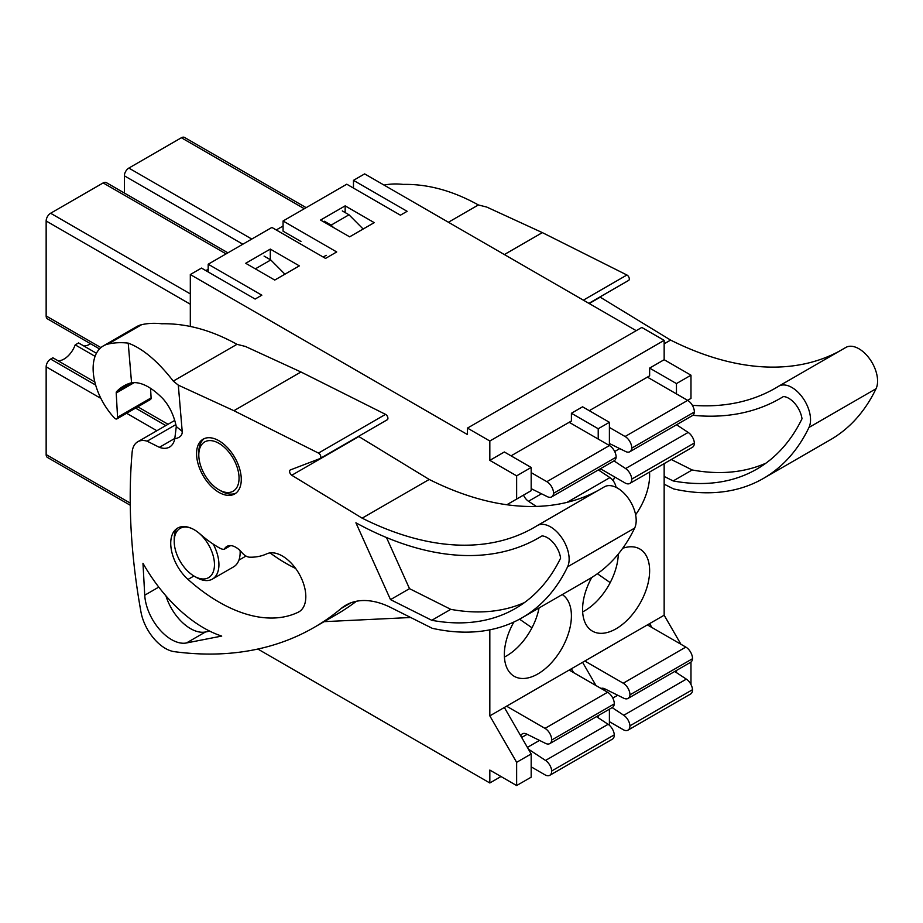 <?xml version="1.0" encoding="UTF-8"?>
<svg xmlns="http://www.w3.org/2000/svg" width="923" height="923" viewBox="0 0 923 923"><rect width="100%" height="100%" fill="white"/><g stroke="black" fill="none" stroke-linecap="round" stroke-linejoin="round"><path stroke-width="1.38" d="M345.156 205.864L374.219 222.639L349.632 236.83L320.569 220.055L345.156 205.864L345.156 212.578M270.289 249.095L299.34 265.87L274.754 280.061L245.703 263.286L270.289 249.095L270.289 259.675M636.224 330.676L364.654 173.893L353.474 180.343L407.124 211.309L400.42 215.186L346.771 184.208L283.073 220.989L336.71 251.956L325.542 258.417L271.893 227.439L208.194 264.22L261.844 295.187L255.129 299.064L201.491 268.085L190.311 274.546L190.311 326.419M589.278 410.677L649.63 375.846L649.63 368.092L664.156 359.705L664.156 340.356L489.825 441.009L467.465 428.099L467.465 434.56L190.311 274.546M196.576 577.533L194.338 576.252A28.451 16.429 -120 0 0 214.459 564.634A28.451 16.429 -120 0 0 194.338 529.79A28.451 16.429 -120 0 0 174.216 541.409A28.451 16.429 -120 0 0 194.338 576.252L196.576 577.533A31.613 18.252 -120 0 0 212.382 579.102L233.611 566.849A31.613 18.252 -120 0 0 240.153 552.369A31.613 18.252 -120 0 0 240.107 550.639M212.382 579.102A31.613 18.252 -120 0 0 213.236 544.143M176.455 528.879A31.613 18.252 -120 0 0 174.216 538.824L174.216 541.409M221.162 491.082L218.924 489.79A28.451 16.429 -120 0 0 239.045 478.172A28.451 16.429 -120 0 0 218.924 443.328A28.451 16.429 -120 0 0 198.803 454.947A28.451 16.429 -120 0 0 218.924 489.79L221.162 491.082A31.613 18.252 -120 0 0 235.803 493.217M204.271 438.61A31.613 18.252 -120 0 0 198.803 452.362L198.803 454.947M573.633 672.648L571.406 668.771L489.825 715.867L489.825 629.832M664.156 463.611L664.156 615.214L582.575 662.322L595.993 685.547M513.892 622.01A47.419 27.378 120 0 0 514.169 676.282A47.419 27.378 120 0 0 536.759 674.551A47.419 27.378 120 0 0 571.406 615.86A47.419 27.378 120 0 0 562.257 594.574M591.77 577.475A47.419 27.378 120 0 0 592.393 631.113A47.419 27.378 120 0 0 614.983 629.394A47.419 27.378 120 0 0 649.63 570.702A47.419 27.378 120 0 0 639.812 548.989A47.419 27.378 120 0 0 622.725 548.285M649.515 472.068A47.419 27.378 -60 0 1 649.63 475.207A47.419 27.378 -60 0 1 635.612 514.78M599.408 470.638A47.419 27.378 -60 0 1 600.804 468.953M571.406 668.771L582.575 662.322M504.35 707.48L531.175 753.941L516.638 762.329L516.638 785.554L489.825 770.07L489.825 782.981L500.993 776.52M511.054 455.847L571.406 421.003L571.406 413.262L582.575 406.812L609.399 422.296L609.399 445.521L569.168 422.296M489.825 441.009L489.825 460.369L504.35 451.982L531.175 467.465L531.175 490.69L516.638 499.078L516.638 475.853L489.825 460.369M489.825 782.981L257.84 649.042M598.219 717.771L598.219 715.637M208.194 271.962L208.194 264.22M283.073 220.989L283.073 231.188L300.956 241.503M598.219 439.071L598.219 428.745L571.406 413.262M609.399 709.187L609.399 725.293M516.638 785.554L531.175 777.166L531.175 753.941M504.42 657.038A47.419 27.378 120 0 0 505.469 656.495A47.419 27.378 120 0 0 531.971 627.79A47.419 27.378 120 0 0 539.067 607.957M531.971 627.79L519.557 619.171M582.644 611.868A47.419 27.378 120 0 0 583.694 611.326A47.419 27.378 120 0 0 610.195 582.621L597.389 573.737M610.195 582.621A47.419 27.378 120 0 0 618.318 554.019M676.455 670.479L676.455 672.602M651.869 627.478L649.63 623.602M353.474 188.084L353.474 180.343M516.638 762.329L489.825 715.867M506.831 504.743L516.638 499.078M664.156 615.214L680.92 644.254M690.981 684.531L690.981 662.045M467.465 428.099L641.808 327.446L664.156 340.356M676.455 393.902L676.455 383.587L690.981 375.2L664.156 359.705M690.981 375.2L690.981 398.424L687.623 400.363M676.455 383.587L649.63 368.092M614.649 476.937A47.419 27.378 -60 0 1 613.184 480.733M516.638 475.853L531.175 467.465M598.219 428.745L609.399 422.296M227.923 252.821L106.307 182.604A6.323 3.646 120 0 0 103.145 182.927L50.615 213.248A6.323 3.646 120 0 0 46.15 220.989L46.15 315.966L100.942 347.602M205.852 270.601L208.194 269.251M276.254 229.954L283.073 226.02M306.159 207.663L184.531 137.446A6.323 3.646 120 0 0 181.369 137.758L128.851 168.078A6.323 3.646 120 0 0 124.374 175.82L124.374 193.045M264.07 256.086L270.774 259.963L284.919 274.189M270.774 259.963L255.359 268.858M324.423 221.243L331.126 225.12L333.538 227.543M342.306 210.929L349.009 214.794L331.126 225.12M349.009 214.794L363.154 229.031M323.188 257.056L326.211 255.313M95.081 356.347L75.201 344.867L78.559 342.941L96.442 353.267M150.564 388.375L151.464 388.906M90.535 343.737A17.906 10.338 -60 0 1 83.774 345.952M130.258 505.262L47.454 457.45A6.323 3.646 -60 0 1 46.15 454.566L46.15 366.812A6.323 3.646 -60 0 1 50.615 359.07L52.853 357.778L94.838 382.018M75.201 344.867A17.906 10.338 -60 0 1 58.068 360.789M137.792 406.812L168.044 424.28M99.534 348.929L47.454 318.862A6.323 3.646 -60 0 1 46.15 315.966M584.813 661.03L623.244 683.216A9.484 5.48 60 0 1 629.959 694.834A9.484 5.48 60 0 1 628.021 698.434A9.484 5.48 60 0 1 623.763 698.226L604.888 688.881A9.484 5.48 60 0 0 601.046 688.466M647.392 624.894L685.835 647.092A9.484 5.48 60 0 1 692.538 658.699A9.484 5.48 60 0 1 690.612 662.299L628.021 698.434M612.145 707.606L623.763 715.267A9.484 5.48 60 0 1 629.959 725.801A9.484 5.48 60 0 1 627.986 730.151A9.484 5.48 60 0 1 623.244 729.678L609.399 721.682M623.763 715.267L686.343 679.132L674.725 671.471M686.343 679.132A9.484 5.48 60 0 1 692.538 689.677A9.484 5.48 60 0 1 690.577 694.015L627.986 730.151M629.959 725.801L692.538 689.677M629.959 694.834L692.538 658.699M603.792 690.046L605.384 689.135M600.412 468.722L625.079 482.971A9.484 5.48 -120 0 0 629.821 483.444A9.484 5.48 -120 0 0 631.794 479.095A9.484 5.48 -120 0 0 625.598 468.561L613.98 460.889M609.399 443.502L625.598 451.509A9.484 5.48 -120 0 0 629.855 451.728L692.435 415.592A9.484 5.48 -120 0 0 694.373 411.993A9.484 5.48 -120 0 0 687.67 400.386L647.392 377.126M629.855 451.728A9.484 5.48 -120 0 0 631.794 448.128A9.484 5.48 -120 0 0 625.079 436.51L609.399 427.453M676.559 424.765L688.177 432.426L625.598 468.561M629.821 483.444L692.412 447.309A9.484 5.48 -120 0 0 694.373 442.971A9.484 5.48 -120 0 0 688.177 432.426M694.373 411.993L631.794 448.128M694.373 442.971L631.794 479.095M531.175 488.659L547.362 496.678A9.484 5.48 -120 0 0 551.631 496.897A9.484 5.48 -120 0 0 553.558 493.297A9.484 5.48 -120 0 0 546.854 481.679L531.175 472.622M551.631 496.897L614.21 460.762A9.484 5.48 -120 0 0 616.137 457.162A9.484 5.48 -120 0 0 609.434 445.544L546.854 481.679M598.335 469.922L609.941 477.595L567.057 502.354M616.045 487.344A9.484 5.48 -120 0 0 609.941 477.595M523.491 495.12A9.484 5.48 -120 0 0 528.498 501.27L536.298 506.415M616.137 457.162L553.558 493.297M506.589 706.199L545.02 728.385A9.484 5.48 60 0 1 551.723 740.004A9.484 5.48 60 0 1 549.796 743.603A9.484 5.48 60 0 1 545.528 743.384L526.664 734.05A9.484 5.48 60 0 0 522.395 733.831A9.484 5.48 60 0 0 520.78 735.943M569.168 670.063L607.599 692.25A9.484 5.48 60 0 1 614.314 703.868A9.484 5.48 60 0 1 612.376 707.468L549.796 743.603M528.383 749.118L545.528 760.437A9.484 5.48 60 0 1 551.723 770.97A9.484 5.48 60 0 1 549.762 775.308A9.484 5.48 60 0 1 545.02 774.847L531.175 766.84M545.528 760.437L608.119 724.301L596.5 716.64M608.119 724.301A9.484 5.48 60 0 1 614.314 734.835A9.484 5.48 60 0 1 612.341 739.185L549.762 775.308M551.723 770.97L614.314 734.835M551.723 740.004L614.314 703.868M521.657 737.465L527.16 734.293M692.354 405.301A379.376 219.028 -120 0 0 775.574 388.064A379.376 219.028 -120 0 0 778.527 386.31A26.352 15.206 60 0 1 778.724 386.183A26.352 15.206 60 0 1 802.387 397.271A26.352 15.206 60 0 1 808.986 427.441A306.69 177.066 60 0 1 763.436 478.414A306.69 177.066 60 0 1 673.605 488.925L664.156 484.183M384.072 185.096A142.915 82.516 60 0 1 403.143 184.404C427.776 183.919 452.858 190.773 478.368 204.952L448.416 222.247M478.368 204.952L486.756 207.064L542.355 232.619L504.373 254.552M542.355 232.619L626.925 275.008A3.161 1.823 60 0 1 629.105 277.777A3.161 1.823 60 0 1 628.655 280.407A3.161 1.823 60 0 1 628.505 280.477L588.886 303.344M839.526 351.086A379.376 219.028 -120 0 1 670.606 340.091L600.227 297.183A3.161 1.823 60 0 1 599.938 296.987M845.572 347.59A26.352 15.206 60 0 1 845.78 347.475A26.352 15.206 60 0 1 869.431 358.562A26.352 15.206 60 0 1 876.042 388.733A306.69 177.066 60 0 1 830.481 439.706L763.436 478.414M692.873 415.292A379.376 219.028 -120 0 0 780.247 398.424A379.376 219.028 -120 0 0 783.419 396.521A18.968 10.949 60 0 1 802.006 418.765A306.69 177.066 60 0 1 756.733 469.161A306.69 177.066 60 0 1 673.167 480.941L664.156 476.43M670.606 340.091L664.156 343.806M765.94 463.161A306.69 177.066 60 0 1 692.169 469.969L673.167 480.941M692.169 469.969L671.275 459.504M358.539 436.348A3.161 1.823 60 0 0 358.828 436.544L291.772 475.264L362.151 518.161A379.376 219.028 -120 0 0 534.186 527.437A379.376 219.028 -120 0 0 537.128 525.672A26.352 15.206 60 0 1 537.336 525.556A26.352 15.206 60 0 1 560.988 536.644A26.352 15.206 60 0 1 567.599 566.803A306.69 177.066 60 0 1 522.037 617.787A306.69 177.066 60 0 1 432.218 628.286L390.96 607.611A99.407 57.399 -120 0 0 345.883 605.176A99.407 57.399 -120 0 0 341.129 608.499A567.668 327.746 60 0 1 314.028 627.478A567.668 327.746 60 0 1 174.378 651.673A35.455 20.468 60 0 1 140.954 611.903A587.674 339.295 60 0 1 132.127 452.282A27.563 15.922 60 0 1 137.746 441.771A27.563 15.922 60 0 1 147.126 441.182L159.391 447.332A27.032 15.61 -120 0 0 169.532 447.067A27.032 15.61 -120 0 0 174.77 438.771L176.281 426.576C173.836 415.154 169.359 405.843 162.863 398.655C151.234 386.887 140.792 381.591 131.551 382.757A93.708 54.099 -120 0 0 123.763 385.952A93.708 54.099 -120 0 0 116.633 391.583A3.161 1.823 -120 0 0 116.217 393.002L134.331 382.549M103.364 345.894L136.881 326.534A49.427 28.532 60 0 1 141.623 324.688A142.915 82.516 60 0 1 161.756 323.765C186.388 323.292 211.459 330.146 236.98 344.325L173.293 381.095C157.764 361.147 142.73 348.49 128.228 343.125A142.915 82.516 -120 0 0 108.095 344.048A49.427 28.532 -120 0 0 103.364 345.894A49.427 28.532 -120 0 0 114.464 418.015A3.161 1.823 -120 0 0 116.909 418.88A3.161 1.823 -120 0 0 117.567 417.254L116.217 393.002M150.564 388.295L151.095 397.894L117.567 417.254M116.909 418.88L150.437 399.521A3.161 1.823 -120 0 0 151.095 397.894M176.281 426.576L182.2 431.353L178.312 385.145L173.293 381.095M178.312 385.145L233.911 410.7L318.481 453.089A3.161 1.823 60 0 1 320.662 455.858A3.161 1.823 60 0 1 320.212 458.477A3.161 1.823 60 0 1 320.062 458.558L290.41 469.911A3.161 1.823 60 0 0 290.26 469.98A3.161 1.823 60 0 0 289.764 472.472A3.161 1.823 60 0 0 291.772 475.264M236.98 344.325L245.368 346.437L300.967 371.992L233.911 410.7M295.672 568.476A165.944 95.807 60 0 1 270.07 552.912M300.967 371.992L385.537 414.369A3.161 1.823 60 0 1 387.718 417.138A3.161 1.823 60 0 1 387.268 419.769A3.161 1.823 60 0 1 387.118 419.838L320.35 458.385M358.828 436.544L429.207 479.452A379.376 219.028 -120 0 0 598.139 490.448M604.184 486.963A26.352 15.206 60 0 1 604.392 486.836A26.352 15.206 60 0 1 628.044 497.924A26.352 15.206 60 0 1 634.643 528.094A306.69 177.066 60 0 1 589.093 579.067L522.037 617.787M144.738 595.208A37.935 21.898 -120 0 0 159.656 629.567A37.935 21.898 -120 0 0 186.423 642.973L221.716 636.074A119.921 69.237 60 0 1 142.973 563.284L144.738 595.208L158.768 587.109M182.2 431.353C182.477 435.264 180.008 437.744 174.77 438.771M241.226 477.733A31.613 18.252 60 0 1 234.73 493.932A31.613 18.252 60 0 1 203.118 475.68A31.613 18.252 60 0 1 203.118 439.186A31.613 18.252 60 0 1 226.793 446.94A31.613 18.252 60 0 1 241.226 477.733M390.51 599.627L355.909 522.799A379.376 219.028 -120 0 0 538.847 537.786A379.376 219.028 -120 0 0 542.032 535.894A18.968 10.949 60 0 1 560.607 558.138A306.69 177.066 60 0 1 515.334 608.522A306.69 177.066 60 0 1 431.779 620.302L390.51 599.627L409.512 588.655L386.483 537.532M219.859 548.17A101.911 58.841 60 0 1 200.164 534.082A33.193 19.164 -120 0 0 177.608 528.106A33.193 19.164 -120 0 0 188.015 579.425A165.944 95.807 -120 0 0 298.21 612.226A33.193 19.164 -120 0 0 298.948 611.834A33.193 19.164 -120 0 0 299.375 574.279A33.193 19.164 -120 0 0 266.655 553.881A101.911 58.841 60 0 1 249.775 557.204A12.645 7.303 60 0 1 241.734 552.404A17.906 10.338 60 0 0 226.885 546.428A17.906 10.338 60 0 0 224.289 549.266A12.645 7.303 60 0 1 219.859 548.17M175.866 424.592L147.126 441.182M174.966 438.333L159.391 447.332M429.207 479.452L362.151 518.161M356.382 601.265A567.668 327.746 60 0 1 336.376 614.568L314.028 627.478M165.921 595.843A37.935 21.898 -120 0 0 205.414 632.001L209.752 631.159M524.541 602.534A306.69 177.066 60 0 1 450.77 609.342L431.779 620.302M450.77 609.342L409.512 588.655M230.623 545.608L224.289 549.266M131.551 382.757L128.228 343.125M324.088 621.664L410.677 617.499M46.15 220.989L190.311 304.221M124.374 175.82L242.841 244.214M50.615 359.07L95.657 385.064M135.566 408.104L165.817 425.572M46.15 366.812L100.919 398.436M126.624 413.273L156.875 430.729M46.15 454.566L130.235 503.104M128.851 168.078L251.783 239.057M181.369 137.758L304.302 208.725M50.615 213.248L190.311 293.895M103.145 182.927L226.077 253.894M623.244 683.216L685.835 647.092M612.791 698.088L617.729 695.238M687.67 400.386L625.079 436.51M619.714 448.601L614.695 451.509M541.489 493.77L528.498 501.27M545.02 728.385L607.599 692.25M527.391 747.399L539.505 740.408M626.925 275.008L583.359 300.16M600.227 297.183L589.209 303.54M876.042 388.733L808.986 427.441M351.132 602.731L341.129 608.499M141.623 324.688L108.095 344.048M132.035 382.687L116.633 391.583M385.537 414.369L318.481 453.089M634.643 528.094L567.599 566.803M193.934 576.01L188.015 579.425M299.652 611.395L298.21 612.226M205.414 632.001L186.423 642.973M240.153 550.696L240.153 552.369M245.991 556.05L238.919 560.134M845.78 347.475L778.724 386.183M783.523 396.532L780.247 398.424M628.655 280.407L588.897 303.355M174.759 420.403L137.746 441.771M604.392 486.836L537.336 525.556M542.124 535.894L538.847 537.786M387.268 419.769L320.212 458.477"/></g></svg>
